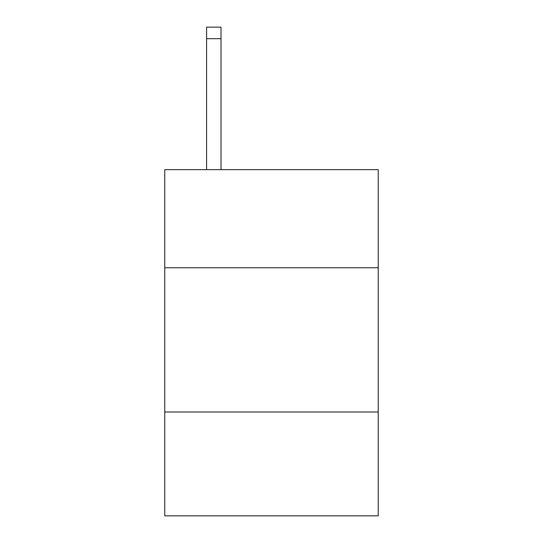 <?xml version="1.0" encoding="UTF-8"?>
<svg xmlns="http://www.w3.org/2000/svg" width="543" height="543" viewBox="0 0 543 543"><rect width="100%" height="100%" fill="white"/><g stroke="black" fill="none" stroke-linecap="round" stroke-linejoin="round"><path stroke-width="0.81" d="M378.24 267.747L378.24 169.66L164.76 169.66L164.76 267.747L378.24 267.747L378.24 515.85L164.76 515.85L164.76 267.747M378.24 411.994L164.76 411.994M221.015 169.66L221.015 38.689L206.591 38.689L206.591 27.15L221.015 27.15L221.015 38.689M206.591 169.66L206.591 38.689"/></g></svg>
